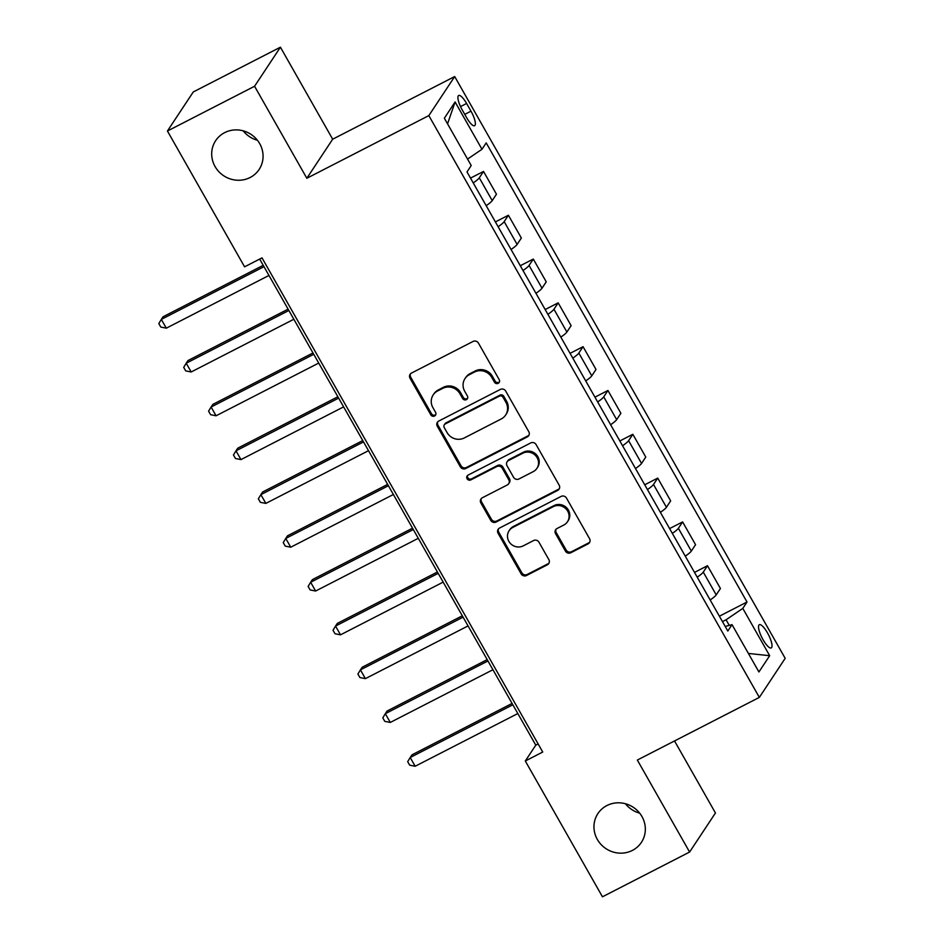 <?xml version="1.0" encoding="UTF-8"?>
<svg xmlns="http://www.w3.org/2000/svg" width="944" height="944" viewBox="0 0 944 944"><rect width="100%" height="100%" fill="white"/><g stroke="black" fill="none" stroke-linecap="round" stroke-linejoin="round"><path stroke-width="1.42" d="M498.196 383.311A2.797 2.667 -146.5 0 0 499.223 379.677L478.455 343.12A4 3.8 -146.5 0 0 473.086 341.433L411.501 373.069A4 3.8 -146.5 0 0 410.026 378.261L430.794 414.817A2.797 2.667 -146.5 0 0 435.526 415.136A2.797 2.667 -146.5 0 0 435.585 412.351L432.895 407.631A12.803 12.166 -146.5 0 1 433.166 394.946A12.803 12.166 -146.5 0 1 437.591 390.993L442.724 388.362A12.803 12.166 -146.5 0 1 459.929 393.742L462.619 398.474A2.797 2.667 -146.5 0 0 467.339 398.793A2.797 2.667 -146.5 0 0 467.398 396.02L464.719 391.288A12.803 12.166 -146.5 0 1 464.991 378.603A12.803 12.166 -146.5 0 1 469.416 374.65L474.549 372.019A12.803 12.166 -146.5 0 1 491.741 377.399L494.432 382.131A2.797 2.667 -146.5 0 0 498.196 383.311M464.991 378.603L465.687 377.541A12.803 12.166 -146.5 0 1 470.112 373.6L475.245 370.957A12.803 12.166 -146.5 0 1 492.449 376.349L495.128 381.081A2.797 2.667 -146.5 0 0 499.447 381.872M410.51 373.8A4 3.8 -146.5 0 0 410.723 377.211L431.491 413.755A2.797 2.667 -146.5 0 0 435.809 414.558M433.166 394.946L433.874 393.884A12.803 12.166 -146.5 0 1 438.287 389.943L443.42 387.3A12.803 12.166 -146.5 0 1 460.625 392.692L463.315 397.424A2.797 2.667 -146.5 0 0 467.622 398.215M606.909 805.551A26.078 24.792 -146.5 0 0 597.894 813.598A26.078 24.792 -146.5 0 0 601.104 844.55A26.078 24.792 -146.5 0 0 632.386 850.414A26.078 24.792 -146.5 0 0 641.401 842.378A26.078 24.792 -146.5 0 0 638.191 811.427A26.078 24.792 -146.5 0 0 606.909 805.551M625.447 803.733A26.078 24.792 -146.5 0 0 639.702 813.173M224.637 132.644A26.078 24.792 -146.5 0 0 215.633 140.691A26.078 24.792 -146.5 0 0 218.831 171.643A26.078 24.792 -146.5 0 0 250.125 177.507A26.078 24.792 -146.5 0 0 259.128 169.472A26.078 24.792 -146.5 0 0 255.93 138.52A26.078 24.792 -146.5 0 0 224.637 132.644M243.174 130.827A26.078 24.792 -146.5 0 0 257.429 140.267M767.507 632.928A13.039 3.575 62.8 0 0 759.318 624.704A13.039 3.575 62.8 0 0 763.035 639.69A13.039 3.575 62.8 0 0 771.236 647.903A13.039 3.575 62.8 0 0 767.507 632.928M565.432 551.084A4 3.8 -146.5 0 0 570.813 552.759L588.088 543.886A4 3.8 -146.5 0 0 589.563 538.694L566.494 498.102A4 3.8 -146.5 0 0 561.125 496.414L499.541 528.05A4 3.8 -146.5 0 0 498.066 533.242L521.123 573.834A4 3.8 -146.5 0 0 526.504 575.521L547.378 564.795A4 3.8 -146.5 0 0 548.842 559.603L538.977 542.234A4 3.8 -146.5 0 0 533.596 540.546L523.247 545.868A10.703 10.172 -146.5 0 1 509.099 530.752A10.703 10.172 -146.5 0 1 512.793 527.46L553.337 506.633A10.703 10.172 -146.5 0 1 567.486 521.737A10.703 10.172 -146.5 0 1 563.792 525.041L557.031 528.51A4 3.8 -146.5 0 0 555.568 533.702L565.432 551.084L566.14 550.022A4 3.8 -146.5 0 0 571.509 551.709L588.796 542.835A4 3.8 -146.5 0 0 589.776 542.092M637.342 760.05L689.604 852.043L602.461 896.8L525.301 760.994L542.729 752.038L262.007 257.877L244.579 266.822L167.43 131.015L254.573 86.258L306.835 178.263L428.836 115.605L759.342 697.392L637.342 760.05M527.318 436.907A4 3.8 -146.5 0 0 528.782 431.703L505.724 391.111A4 3.8 -146.5 0 0 500.344 389.424L438.759 421.059A4 3.8 -146.5 0 0 437.296 426.251L460.353 466.843A4 3.8 -146.5 0 0 465.722 468.531L527.318 436.907L528.015 435.845A4 3.8 -146.5 0 0 528.994 435.113M536.109 444.6L559.167 485.192A4 3.8 -146.5 0 1 557.703 490.396L496.119 522.02A4 3.8 -146.5 0 1 490.738 520.345L480.874 502.975A4 3.8 -146.5 0 1 482.337 497.771L507.317 484.945A4 3.8 -146.5 0 0 508.781 479.753L502.232 468.224A4 3.8 -146.5 0 0 496.863 466.537L470.855 479.894A2.797 2.667 -146.5 0 1 467.15 475.941A2.797 2.667 -146.5 0 1 468.118 475.08L530.74 442.925A4 3.8 -146.5 0 1 536.109 444.6M462.277 110.011L466.655 117.729A12.626 3.457 62.8 0 0 474.596 125.694A12.626 3.457 62.8 0 0 470.985 111.18L466.607 103.474A12.626 3.457 62.8 0 0 458.666 95.509A12.626 3.457 62.8 0 0 462.277 110.011M428.836 115.605L454.689 76.547L785.184 658.322L759.342 697.392M447.55 123.853L455.102 101.964L444.353 118.224L471.221 165.53L466.997 171.926L727.812 631.04L732.037 624.657L725.204 626.45M455.102 101.964L481.983 149.27L467.563 159.088M719.387 616.208L747.023 602.012L486.207 142.886L481.983 149.27M747.023 602.012L742.798 608.396L769.679 655.714L758.917 671.963L732.037 624.657M306.835 178.263L332.677 139.205L280.415 47.2L254.573 86.258M280.415 47.2L193.272 91.957L167.43 131.015M689.604 852.043L715.446 812.985L674.523 740.946M332.677 139.205L454.689 76.547M259.659 259.081L535.779 745.158L525.301 760.994M729.252 625.388L726.066 619.783L722.467 621.624M538.139 743.943L535.779 745.158M470.513 178.109L483.517 171.43L479.292 177.826A16.296 2.384 150.4 0 1 473.239 182.9M486.184 205.686A16.296 2.384 150.4 0 0 492.225 200.6L496.461 194.216L483.517 171.43M495.399 221.923L508.403 215.244L504.179 221.628A16.296 2.384 150.4 0 1 498.125 226.713M511.07 249.487A16.296 2.384 150.4 0 0 517.111 244.413L521.348 238.03L508.403 215.244M520.286 265.724L533.289 259.057L529.065 265.441A16.296 2.384 150.4 0 1 523.011 270.515M535.956 293.301A16.296 2.384 150.4 0 0 542.009 288.227L546.234 281.831L533.289 259.057M545.184 309.538L558.175 302.859L553.951 309.254A16.296 2.384 150.4 0 1 547.898 314.328M560.842 337.114A16.296 2.384 150.4 0 0 566.896 332.028L571.12 325.645L558.175 302.859M570.07 353.351L583.062 346.672L578.837 353.056A16.296 2.384 150.4 0 1 572.784 358.142M585.728 380.916A16.296 2.384 150.4 0 0 591.782 375.842L596.006 369.458L583.062 346.672M594.956 397.153L607.948 390.486L603.723 396.869A16.296 2.384 150.4 0 1 597.67 401.943M610.615 424.729A16.296 2.384 150.4 0 0 616.668 419.643L620.892 413.26L607.948 390.486M619.842 440.966L632.834 434.287L628.61 440.683A16.296 2.384 150.4 0 1 622.556 445.757M635.501 468.531A16.296 2.384 150.4 0 0 641.554 463.457L645.779 457.073L632.834 434.287M644.728 484.779L657.72 478.101L653.496 484.484A16.296 2.384 150.4 0 1 647.442 489.57M660.387 512.344A16.296 2.384 150.4 0 0 666.44 507.27L670.665 500.875L657.72 478.101M669.615 528.581L682.606 521.914L678.382 528.298A16.296 2.384 150.4 0 1 672.329 533.372M685.273 556.158A16.296 2.384 150.4 0 0 691.327 551.072L695.551 544.688L682.606 521.914M694.501 572.394L707.493 565.716L703.268 572.099A16.296 2.384 150.4 0 1 697.215 577.185M710.159 599.959A16.296 2.384 150.4 0 0 716.213 594.885L720.437 588.501L707.493 565.716M726.066 619.783L742.798 608.396M769.679 655.714L748.391 653.437M437.768 421.791A4 3.8 -146.5 0 0 437.992 425.201L461.05 465.793A4 3.8 -146.5 0 0 466.43 467.481L528.015 435.845M503.081 397.353A2.797 2.667 -146.5 0 0 499.317 396.173L445.261 423.939A2.797 2.667 -146.5 0 0 444.235 427.573L447.067 432.564A12.803 12.166 -146.5 0 0 464.271 437.957L501.217 418.971A12.803 12.166 -146.5 0 0 505.642 415.03A12.803 12.166 -146.5 0 0 505.913 402.345L503.081 397.353L503.777 396.303A2.797 2.667 -146.5 0 0 500.013 395.123L499.317 396.173M444.294 424.8L444.99 423.75A2.797 2.667 -146.5 0 1 445.957 422.888L500.013 395.123M505.642 415.03L506.338 413.968A12.803 12.166 -146.5 0 0 506.609 401.283L505.913 402.345M503.777 396.303L506.609 401.283M481.357 498.503A4 3.8 -146.5 0 0 481.57 501.913L491.435 519.283A4 3.8 -146.5 0 0 496.815 520.97L558.4 489.334A4 3.8 -146.5 0 0 559.391 488.603M508.698 483.706L509.394 482.655A4 3.8 -146.5 0 0 509.477 478.691L502.94 467.162A4 3.8 -146.5 0 0 497.559 465.486L471.552 478.844L470.855 479.894M467.575 475.457A2.797 2.667 -146.5 0 0 471.552 478.844M533.23 471.634A10.703 10.172 -146.5 0 0 535.614 455.633A10.703 10.172 -146.5 0 0 522.775 453.226L508.497 460.566A4 3.8 -146.5 0 0 507.022 465.758L513.571 477.286A4 3.8 -146.5 0 0 518.952 478.974L533.23 471.634M536.924 468.33L537.632 467.28A10.703 10.172 -146.5 0 0 523.472 452.176L522.775 453.226M507.117 461.793L507.813 460.743A4 3.8 -146.5 0 1 509.194 459.504L523.472 452.176M556.051 529.242A4 3.8 -146.5 0 0 556.264 532.652L566.14 550.022M567.486 521.737L568.182 520.687A10.703 10.172 -146.5 0 0 554.034 505.583L553.337 506.633M509.099 530.752L509.795 529.702A10.703 10.172 -146.5 0 1 513.489 526.398L554.034 505.583M498.55 528.782A4 3.8 -146.5 0 0 498.762 532.192L521.831 572.784A4 3.8 -146.5 0 0 527.2 574.459L548.075 563.745A4 3.8 -146.5 0 0 549.066 563.013M263.211 265.335L163.076 316.771L161.33 319.402L166.309 328.17L268.957 275.447M263.978 266.692L161.33 319.402L158.816 323.568L160.81 327.072L166.309 328.17M288.097 309.148L187.962 360.573L186.216 363.216L191.195 371.971L293.844 319.261M288.864 310.493L186.216 363.216L183.702 367.381L185.697 370.886L191.195 371.971M312.983 352.962L212.848 404.386L211.102 407.029L216.082 415.785L318.73 363.062M313.75 354.307L211.102 407.029L208.589 411.183L210.583 414.687L216.082 415.785M337.869 396.763L237.735 448.188L235.988 450.831L240.968 459.598L343.616 406.876M338.636 398.12L235.988 450.831L233.475 454.996L235.469 458.501L240.968 459.598M362.756 440.577L262.621 492.001L260.874 494.644L265.854 503.4L368.502 450.689M363.523 441.922L260.874 494.644L258.361 498.81L260.355 502.314L265.854 503.4M387.642 484.39L287.507 535.814L285.761 538.446L290.74 547.213L393.388 494.491M388.409 485.735L285.761 538.446L283.247 542.611L285.241 546.116L290.74 547.213M412.528 528.192L312.393 579.616L310.647 582.259L315.626 591.027L418.275 538.304M413.295 529.537L310.647 582.259L308.133 586.425L310.128 589.929L315.626 591.027M437.414 572.005L337.279 623.429L335.533 626.073L340.513 634.828L443.161 582.118M438.181 573.35L335.533 626.073L333.02 630.238L335.014 633.743L340.513 634.828M462.3 615.807L362.177 667.243L360.431 669.874L365.399 678.642L468.047 625.919M463.067 617.164L360.431 669.874L357.906 674.04L359.9 677.544L365.399 678.642M487.198 659.62L387.064 711.044L385.317 713.688L390.285 722.443L492.933 669.733M487.954 660.965L385.317 713.688L382.804 717.853L384.786 721.358L390.285 722.443M512.085 703.433L411.95 754.858L410.203 757.501L415.171 766.257L517.819 713.546M512.852 704.779L410.203 757.501L407.69 761.655L409.672 765.159L415.171 766.257M492.225 200.6L479.292 177.826M517.111 244.413L504.179 221.628M542.009 288.227L529.065 265.441M566.896 332.028L553.951 309.254M591.782 375.842L578.837 353.056M616.668 419.643L603.723 396.869M641.554 463.457L628.61 440.683M666.44 507.27L653.496 484.484M691.327 551.072L678.382 528.298M716.213 594.885L703.268 572.099M460.519 106.589L466.607 103.474M464.755 114.377L470.985 111.18M492.449 376.349L491.741 377.399M475.245 370.957L474.549 372.019M470.112 373.6L469.416 374.65M463.315 397.424L462.619 398.474M460.625 392.692L459.929 393.742M443.42 387.3L442.724 388.362M438.287 389.943L437.591 390.993M431.491 413.755L430.794 414.817M410.723 377.211L410.026 378.261M495.128 381.081L494.432 382.131M466.43 467.481L465.722 468.531M461.05 465.793L460.353 466.843M437.992 425.201L437.296 426.251M445.957 422.888L445.261 423.939M558.4 489.334L557.703 490.396M496.815 520.97L496.119 522.02M491.435 519.283L490.738 520.345M481.57 501.913L480.874 502.975M509.477 478.691L508.781 479.753M502.94 467.162L502.232 468.224M497.559 465.486L496.863 466.537M509.194 459.504L508.497 460.566M556.264 532.652L555.568 533.702M513.489 526.398L512.793 527.46M548.075 563.745L547.378 564.795M527.2 574.459L526.504 575.521M521.831 572.784L521.123 573.834M498.762 532.192L498.066 533.242M588.796 542.835L588.088 543.886M571.509 551.709L570.813 552.759"/></g></svg>
